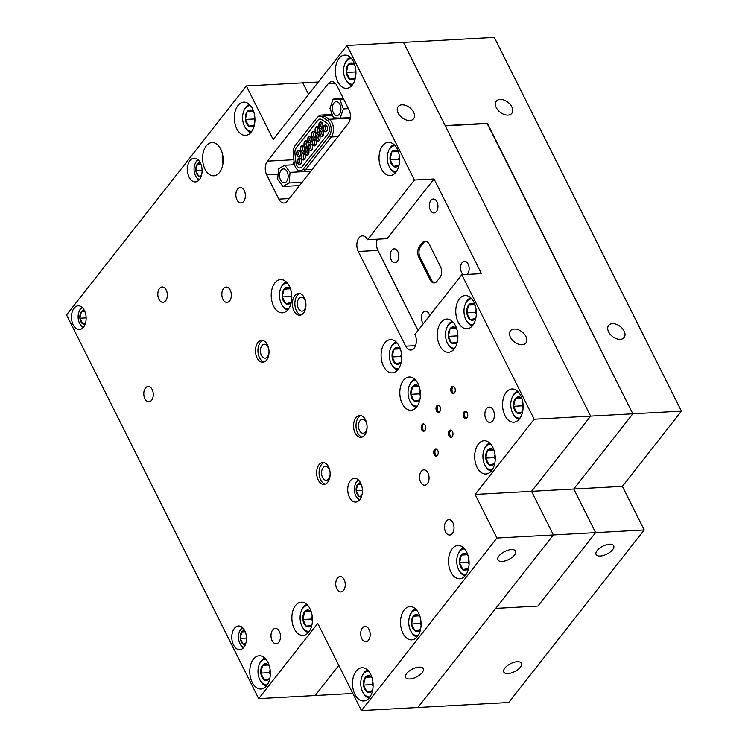 <?xml version="1.0" encoding="UTF-8"?>
<svg xmlns="http://www.w3.org/2000/svg" width="748" height="748" viewBox="0 0 748 748"><rect width="100%" height="100%" fill="white"/><g stroke="black" fill="none" stroke-linecap="round" stroke-linejoin="round"><path stroke-width="1.12" d="M620.288 339.349A9.846 6.33 38.1 0 0 624.094 337.582A9.846 6.33 38.1 0 0 622.486 328.662A9.846 6.33 38.1 0 0 612.425 323.66A9.846 6.33 38.1 0 0 608.62 325.427A9.846 6.33 38.1 0 0 610.228 334.347A9.846 6.33 38.1 0 0 620.288 339.349M507.995 115.117A9.846 6.33 38.1 0 0 511.81 113.341A9.846 6.33 38.1 0 0 510.192 104.421A9.846 6.33 38.1 0 0 500.141 99.419A9.846 6.33 38.1 0 0 496.326 101.186A9.846 6.33 38.1 0 0 497.944 110.106A9.846 6.33 38.1 0 0 507.995 115.117M507.939 673.574A9.846 4.451 153.4 0 0 517.878 669.582A9.846 4.451 153.4 0 0 521.393 663.242A9.846 4.451 153.4 0 0 517.242 661.728A9.846 4.451 153.4 0 0 507.303 665.72A9.846 4.451 153.4 0 0 503.787 672.059A9.846 4.451 153.4 0 0 507.939 673.574M600.242 556.035A9.846 4.451 153.4 0 0 610.181 552.043A9.846 4.451 153.4 0 0 613.697 545.703A9.846 4.451 153.4 0 0 609.545 544.189A9.846 4.451 153.4 0 0 599.606 548.181A9.846 4.451 153.4 0 0 596.1 554.52A9.846 4.451 153.4 0 0 600.242 556.035M487.369 123.289L445.154 125.608L403.481 42.393L494.297 37.4L681.447 411.129L632.845 413.803L487.163 123.551M537.934 606.067L595.614 532.623L553.389 534.951L495.718 608.386L537.934 606.067L495.718 608.386L417.889 707.496L361.434 710.6L496.934 538.046L553.389 534.951L417.889 707.496L508.705 702.503L644.206 529.958L595.614 532.623L573.772 489.024L595.614 532.623L537.934 606.067M681.447 411.129L622.373 486.359L573.772 489.024L632.845 413.803L590.63 416.122L445.275 125.86L487.5 123.532L632.845 413.803L573.772 489.024L531.557 491.343L553.389 534.951L531.557 491.343L475.102 494.447L496.934 538.046M318.358 82L302.809 82.86L308.606 94.416L302.809 82.86L246.354 85.955L66.553 314.927L258.686 698.623L315.142 695.518L338.797 665.402L315.142 695.518L352.841 693.452M622.373 486.359L644.206 529.958M590.63 416.122L531.557 491.343L590.63 416.122L534.175 419.226L461.815 274.712L481.45 273.637L434.036 178.959L414.401 180.034L347.025 45.497L403.481 42.393L590.63 416.122M330.775 114.519L331.775 113.247M292.805 164.803A9.687 5.975 86.9 0 1 294.067 161.39M349.363 117.623L350.12 118.128A10.313 6.367 86.9 0 1 350.288 118.249M297.676 169.88L298.994 170.853A10.313 6.367 -93.1 0 0 301.94 171.806A10.313 6.367 -93.1 0 0 305.493 169.731L331.205 136.987A10.313 6.367 -93.1 0 0 329.251 119.278L324.127 115.847A10.313 6.367 -93.1 0 0 321.397 115.033A10.313 6.367 -93.1 0 0 318.583 116.314L317.376 117.427A9.135 5.638 86.9 0 1 322.285 117.015L327.409 120.437A9.135 5.638 86.9 0 1 329.148 136.136L303.426 168.889A9.135 5.638 86.9 0 1 297.676 169.88A9.135 5.638 86.9 0 1 294.207 162.718L293.244 153.994A9.135 5.638 86.9 0 1 295.161 145.579L316.722 118.128A9.135 5.638 86.9 0 1 317.376 117.427M295.918 162.381A6.339 3.918 -93.1 0 0 300.126 167.935A6.339 3.918 -93.1 0 0 302.314 166.654L328.026 133.911A6.339 3.918 -93.1 0 0 326.829 123.009L321.705 119.587A6.339 3.918 -93.1 0 0 320.022 119.082A6.339 3.918 -93.1 0 0 317.844 120.363L296.283 147.814A6.339 3.918 -93.1 0 0 294.955 153.649L295.918 162.381A6.33 3.908 -93.1 0 0 300.126 167.917A6.33 3.908 -93.1 0 0 302.304 166.645L328.026 133.892A6.33 3.908 -93.1 0 0 326.82 123.027L321.696 119.596A6.33 3.908 -93.1 0 0 320.022 119.1A6.33 3.908 -93.1 0 0 317.844 120.372L296.283 147.823A6.33 3.908 -93.1 0 0 294.964 153.649L295.928 162.381M303.969 146.87A3.357 2.076 86.9 0 1 304.305 150.339A3.357 2.076 86.9 0 1 302.566 152.246A3.357 2.076 86.9 0 1 300.79 150.909A3.357 2.076 86.9 0 1 300.462 147.45A3.357 2.076 86.9 0 1 302.192 145.533A3.357 2.076 86.9 0 1 303.969 146.87M307.662 142.167A3.357 2.076 86.9 0 1 307.998 145.636A3.357 2.076 86.9 0 1 306.259 147.543A3.357 2.076 86.9 0 1 304.483 146.215A3.357 2.076 86.9 0 1 304.146 142.746A3.357 2.076 86.9 0 1 305.885 140.839A3.357 2.076 86.9 0 1 307.662 142.167M311.355 137.464A3.357 2.076 86.9 0 1 311.682 140.933A3.357 2.076 86.9 0 1 309.953 142.84A3.357 2.076 86.9 0 1 308.176 141.512A3.357 2.076 86.9 0 1 307.839 138.043A3.357 2.076 86.9 0 1 309.579 136.136A3.357 2.076 86.9 0 1 311.355 137.464M315.048 132.761A3.357 2.076 86.9 0 1 315.376 136.23A3.357 2.076 86.9 0 1 313.636 138.137A3.357 2.076 86.9 0 1 311.869 136.809A3.357 2.076 86.9 0 1 311.533 133.34A3.357 2.076 86.9 0 1 313.272 131.433A3.357 2.076 86.9 0 1 315.048 132.761M318.732 128.067A3.357 2.076 86.9 0 1 319.069 131.526A3.357 2.076 86.9 0 1 317.33 133.434A3.357 2.076 86.9 0 1 315.562 132.106A3.357 2.076 86.9 0 1 315.226 128.637A3.357 2.076 86.9 0 1 316.965 126.73A3.357 2.076 86.9 0 1 318.732 128.067M300.275 151.573A3.357 2.076 86.9 0 1 300.612 155.042A3.357 2.076 86.9 0 1 298.873 156.949A3.357 2.076 86.9 0 1 297.096 155.612A3.357 2.076 86.9 0 1 296.769 152.143A3.357 2.076 86.9 0 1 298.499 150.236A3.357 2.076 86.9 0 1 300.275 151.573M301.126 159.315A3.357 2.076 86.9 0 1 301.463 162.784A3.357 2.076 86.9 0 1 299.724 164.691A3.357 2.076 86.9 0 1 297.956 163.363A3.357 2.076 86.9 0 1 297.62 159.894A3.357 2.076 86.9 0 1 299.359 157.987A3.357 2.076 86.9 0 1 301.126 159.315M304.819 154.612A3.357 2.076 86.9 0 1 305.156 158.08A3.357 2.076 86.9 0 1 303.417 159.988A3.357 2.076 86.9 0 1 301.65 158.66A3.357 2.076 86.9 0 1 301.313 155.191A3.357 2.076 86.9 0 1 303.052 153.284A3.357 2.076 86.9 0 1 304.819 154.612M308.513 149.909A3.357 2.076 86.9 0 1 308.849 153.377A3.357 2.076 86.9 0 1 307.11 155.285A3.357 2.076 86.9 0 1 305.343 153.957A3.357 2.076 86.9 0 1 305.006 150.488A3.357 2.076 86.9 0 1 306.745 148.581A3.357 2.076 86.9 0 1 308.513 149.909M312.206 145.215A3.357 2.076 86.9 0 1 312.542 148.674A3.357 2.076 86.9 0 1 310.803 150.582A3.357 2.076 86.9 0 1 309.036 149.254A3.357 2.076 86.9 0 1 308.7 145.785A3.357 2.076 86.9 0 1 310.439 143.878A3.357 2.076 86.9 0 1 312.206 145.215M315.899 140.512A3.357 2.076 86.9 0 1 316.236 143.971A3.357 2.076 86.9 0 1 314.497 145.888A3.357 2.076 86.9 0 1 312.72 144.551A3.357 2.076 86.9 0 1 312.393 141.082A3.357 2.076 86.9 0 1 314.123 139.175A3.357 2.076 86.9 0 1 315.899 140.512M319.592 135.809A3.357 2.076 86.9 0 1 319.929 139.278A3.357 2.076 86.9 0 1 318.19 141.185A3.357 2.076 86.9 0 1 316.413 139.848A3.357 2.076 86.9 0 1 316.086 136.388A3.357 2.076 86.9 0 1 317.816 134.472A3.357 2.076 86.9 0 1 319.592 135.809M323.286 131.106A3.357 2.076 86.9 0 1 323.622 134.575A3.357 2.076 86.9 0 1 321.883 136.482A3.357 2.076 86.9 0 1 320.107 135.145A3.357 2.076 86.9 0 1 319.77 131.685A3.357 2.076 86.9 0 1 321.509 129.778A3.357 2.076 86.9 0 1 323.286 131.106M322.425 123.364A3.357 2.076 86.9 0 1 322.762 126.823A3.357 2.076 86.9 0 1 321.023 128.74A3.357 2.076 86.9 0 1 319.256 127.403A3.357 2.076 86.9 0 1 318.919 123.934A3.357 2.076 86.9 0 1 320.658 122.027A3.357 2.076 86.9 0 1 322.425 123.364M326.979 126.403A3.357 2.076 86.9 0 1 327.306 129.872A3.357 2.076 86.9 0 1 325.576 131.779A3.357 2.076 86.9 0 1 323.8 130.451A3.357 2.076 86.9 0 1 323.463 126.982A3.357 2.076 86.9 0 1 325.202 125.075A3.357 2.076 86.9 0 1 326.979 126.403M325.389 125.075A3.357 2.076 -93.1 0 0 323.8 127.095A3.357 2.076 -93.1 0 0 324.165 130.423A3.357 2.076 -93.1 0 0 325.754 131.76M320.845 122.036A3.357 2.076 -93.1 0 0 319.256 124.056A3.357 2.076 -93.1 0 0 319.62 127.384A3.357 2.076 -93.1 0 0 321.21 128.712M321.696 129.778A3.357 2.076 -93.1 0 0 320.107 131.798A3.357 2.076 -93.1 0 0 320.481 135.126A3.357 2.076 -93.1 0 0 322.061 136.454M318.003 134.481A3.357 2.076 -93.1 0 0 316.413 136.501A3.357 2.076 -93.1 0 0 316.787 139.829A3.357 2.076 -93.1 0 0 318.368 141.157M314.31 139.184A3.357 2.076 -93.1 0 0 312.72 141.204A3.357 2.076 -93.1 0 0 313.094 144.532A3.357 2.076 -93.1 0 0 314.684 145.86M310.616 143.878A3.357 2.076 -93.1 0 0 309.036 145.907A3.357 2.076 -93.1 0 0 309.401 149.235A3.357 2.076 -93.1 0 0 310.99 150.563M306.923 148.581A3.357 2.076 -93.1 0 0 305.343 150.61A3.357 2.076 -93.1 0 0 305.708 153.938A3.357 2.076 -93.1 0 0 307.297 155.266M303.239 153.284A3.357 2.076 -93.1 0 0 301.65 155.304A3.357 2.076 -93.1 0 0 302.014 158.641A3.357 2.076 -93.1 0 0 303.604 159.969M299.546 157.987A3.357 2.076 -93.1 0 0 297.956 160.007A3.357 2.076 -93.1 0 0 298.321 163.335A3.357 2.076 -93.1 0 0 299.911 164.672M298.686 150.245A3.357 2.076 -93.1 0 0 297.096 152.265A3.357 2.076 -93.1 0 0 297.47 155.593A3.357 2.076 -93.1 0 0 299.06 156.921M317.152 126.73A3.357 2.076 -93.1 0 0 315.562 128.759A3.357 2.076 -93.1 0 0 315.927 132.087A3.357 2.076 -93.1 0 0 317.517 133.415M313.459 131.433A3.357 2.076 -93.1 0 0 311.869 133.453A3.357 2.076 -93.1 0 0 312.234 136.791A3.357 2.076 -93.1 0 0 313.823 138.118M309.766 136.136A3.357 2.076 -93.1 0 0 308.176 138.156A3.357 2.076 -93.1 0 0 308.541 141.494A3.357 2.076 -93.1 0 0 310.13 142.821M306.072 140.839A3.357 2.076 -93.1 0 0 304.483 142.859A3.357 2.076 -93.1 0 0 304.857 146.187A3.357 2.076 -93.1 0 0 306.437 147.515M302.379 145.542A3.357 2.076 -93.1 0 0 300.79 147.562A3.357 2.076 -93.1 0 0 301.164 150.89A3.357 2.076 -93.1 0 0 302.744 152.218M340.434 112.256A6.956 4.292 -93.1 0 0 340.247 105.122A6.956 4.292 -93.1 0 0 336.273 101.672A6.956 4.292 -93.1 0 0 332.869 104.972A6.956 4.292 -93.1 0 0 333.056 112.107A6.956 4.292 -93.1 0 0 337.039 115.557A6.956 4.292 -93.1 0 0 340.434 112.256M329.962 108.31L333.468 117.829L340.162 118.128L343.351 108.918L339.844 99.4L333.15 99.101L329.962 108.31M343.36 98.54L333.15 99.101M343.687 99.194L339.844 99.4M348.418 108.638L343.351 108.918M350.363 117.567L340.162 118.128M286.512 170.619A6.956 4.292 -93.1 0 0 283.473 168.908A6.956 4.292 -93.1 0 0 279.733 173.517A6.956 4.292 -93.1 0 0 281.201 181.072A6.956 4.292 -93.1 0 0 284.24 182.793A6.956 4.292 -93.1 0 0 287.98 178.183A6.956 4.292 -93.1 0 0 286.512 170.619M282.922 186.458L289.13 182.97L290.065 172.358L284.792 165.243L278.583 168.73L277.648 179.333L282.922 186.458L299.527 185.541M302.108 182.26L289.13 182.97M294.572 164.7L284.792 165.243M301.051 171.76L290.065 172.358M243.698 201.39A7.686 4.75 -93.1 0 0 245.017 192.704A7.686 4.75 -93.1 0 0 240.211 187.589A7.686 4.75 -93.1 0 0 237.555 189.132A7.686 4.75 -93.1 0 0 236.237 197.827A7.686 4.75 -93.1 0 0 241.052 202.942A7.686 4.75 -93.1 0 0 243.698 201.39M165.645 300.79A7.686 4.75 -93.1 0 0 166.963 292.094A7.686 4.75 -93.1 0 0 162.157 286.98A7.686 4.75 -93.1 0 0 159.502 288.522A7.686 4.75 -93.1 0 0 158.183 297.218A7.686 4.75 -93.1 0 0 162.999 302.332A7.686 4.75 -93.1 0 0 165.645 300.79M151.61 400.264A7.686 4.75 -93.1 0 0 152.929 391.569A7.686 4.75 -93.1 0 0 148.113 386.454A7.686 4.75 -93.1 0 0 145.467 388.006A7.686 4.75 -93.1 0 0 144.149 396.702A7.686 4.75 -93.1 0 0 148.964 401.816A7.686 4.75 -93.1 0 0 151.61 400.264M229.664 300.874A7.686 4.75 -93.1 0 0 230.982 292.178A7.686 4.75 -93.1 0 0 226.167 287.064A7.686 4.75 -93.1 0 0 223.521 288.616A7.686 4.75 -93.1 0 0 222.203 297.302A7.686 4.75 -93.1 0 0 227.018 302.416A7.686 4.75 -93.1 0 0 229.664 300.874M278.817 642.223A7.686 4.75 -93.1 0 0 280.145 633.528A7.686 4.75 -93.1 0 0 275.329 628.414A7.686 4.75 -93.1 0 0 272.683 629.966A7.686 4.75 -93.1 0 0 271.356 638.661A7.686 4.75 -93.1 0 0 276.171 643.776A7.686 4.75 -93.1 0 0 278.817 642.223M343.556 590.387A7.686 4.75 -93.1 0 0 344.884 581.692A7.686 4.75 -93.1 0 0 340.069 576.577A7.686 4.75 -93.1 0 0 337.423 578.129A7.686 4.75 -93.1 0 0 336.095 586.815A7.686 4.75 -93.1 0 0 340.91 591.93A7.686 4.75 -93.1 0 0 343.556 590.387M368.512 640.213A7.686 4.75 -93.1 0 0 369.83 631.527A7.686 4.75 -93.1 0 0 365.024 626.413A7.686 4.75 -93.1 0 0 362.378 627.955A7.686 4.75 -93.1 0 0 361.05 636.651A7.686 4.75 -93.1 0 0 365.866 641.765A7.686 4.75 -93.1 0 0 368.512 640.213M452.325 533.492A7.686 4.75 -93.1 0 0 453.643 524.797A7.686 4.75 -93.1 0 0 448.837 519.682A7.686 4.75 -93.1 0 0 446.182 521.225A7.686 4.75 -93.1 0 0 444.864 529.921A7.686 4.75 -93.1 0 0 449.679 535.035A7.686 4.75 -93.1 0 0 452.325 533.492M427.37 483.657A7.686 4.75 -93.1 0 0 428.698 474.961A7.686 4.75 -93.1 0 0 423.882 469.856A7.686 4.75 -93.1 0 0 421.236 471.399A7.686 4.75 -93.1 0 0 419.909 480.094A7.686 4.75 -93.1 0 0 424.724 485.209A7.686 4.75 -93.1 0 0 427.37 483.657M492.689 420.89A7.686 4.75 -93.1 0 0 494.007 412.195A7.686 4.75 -93.1 0 0 489.192 407.08A7.686 4.75 -93.1 0 0 486.546 408.632A7.686 4.75 -93.1 0 0 485.228 417.328A7.686 4.75 -93.1 0 0 490.034 422.433A7.686 4.75 -93.1 0 0 492.689 420.89M409.754 678.969A9.846 4.451 153.4 0 0 419.693 674.986A9.846 4.451 153.4 0 0 423.209 668.647A9.846 4.451 153.4 0 0 419.058 667.123A9.846 4.451 153.4 0 0 409.119 671.115A9.846 4.451 153.4 0 0 405.612 677.454A9.846 4.451 153.4 0 0 409.754 678.969M502.058 561.43A9.846 4.451 153.4 0 0 511.997 557.438A9.846 4.451 153.4 0 0 515.512 551.098A9.846 4.451 153.4 0 0 511.361 549.584A9.846 4.451 153.4 0 0 501.422 553.576A9.846 4.451 153.4 0 0 497.916 559.915A9.846 4.451 153.4 0 0 502.058 561.43M522.104 344.744A9.846 6.33 38.1 0 0 525.909 342.977A9.846 6.33 38.1 0 0 524.301 334.057A9.846 6.33 38.1 0 0 514.241 329.055A9.846 6.33 38.1 0 0 510.435 330.822A9.846 6.33 38.1 0 0 512.043 339.742A9.846 6.33 38.1 0 0 522.104 344.744M409.811 120.512A9.846 6.33 38.1 0 0 413.625 118.736A9.846 6.33 38.1 0 0 412.008 109.816A9.846 6.33 38.1 0 0 401.957 104.814A9.846 6.33 38.1 0 0 398.142 106.581A9.846 6.33 38.1 0 0 399.759 115.51A9.846 6.33 38.1 0 0 409.811 120.512M466.948 417.805A3.665 2.263 -93.1 0 0 467.584 413.663A3.665 2.263 -93.1 0 0 465.284 411.222A3.665 2.263 -93.1 0 0 464.031 411.961A3.665 2.263 -93.1 0 0 463.395 416.103A3.665 2.263 -93.1 0 0 465.686 418.534A3.665 2.263 -93.1 0 0 466.948 417.805M466.294 418.366A3.665 2.263 86.9 0 1 464.527 415.551A3.665 2.263 86.9 0 1 465.256 411.896A3.665 2.263 86.9 0 1 465.911 411.325M452.185 436.608A3.665 2.263 -93.1 0 0 452.811 432.466A3.665 2.263 -93.1 0 0 450.52 430.035A3.665 2.263 -93.1 0 0 449.258 430.764A3.665 2.263 -93.1 0 0 448.632 434.906A3.665 2.263 -93.1 0 0 450.922 437.346A3.665 2.263 -93.1 0 0 452.185 436.608M451.53 437.169A3.665 2.263 86.9 0 1 449.754 434.354A3.665 2.263 86.9 0 1 450.483 430.698A3.665 2.263 86.9 0 1 451.138 430.137M439.702 411.69A3.665 2.263 -93.1 0 0 440.338 407.548A3.665 2.263 -93.1 0 0 438.048 405.117A3.665 2.263 -93.1 0 0 436.785 405.855A3.665 2.263 -93.1 0 0 436.149 409.988A3.665 2.263 -93.1 0 0 438.45 412.429A3.665 2.263 -93.1 0 0 439.702 411.69M439.048 412.26A3.665 2.263 86.9 0 1 437.281 409.437A3.665 2.263 86.9 0 1 438.01 405.781A3.665 2.263 86.9 0 1 438.665 405.22M454.475 392.887A3.665 2.263 -93.1 0 0 455.102 388.745A3.665 2.263 -93.1 0 0 452.811 386.305A3.665 2.263 -93.1 0 0 451.549 387.043A3.665 2.263 -93.1 0 0 450.922 391.185A3.665 2.263 -93.1 0 0 453.213 393.626A3.665 2.263 -93.1 0 0 454.475 392.887M453.821 393.448A3.665 2.263 86.9 0 1 452.044 390.634A3.665 2.263 86.9 0 1 452.774 386.978A3.665 2.263 86.9 0 1 453.438 386.417M437.412 455.41A3.665 2.263 -93.1 0 0 438.048 451.268A3.665 2.263 -93.1 0 0 435.747 448.837A3.665 2.263 -93.1 0 0 434.485 449.576A3.665 2.263 -93.1 0 0 433.859 453.718A3.665 2.263 -93.1 0 0 436.149 456.149A3.665 2.263 -93.1 0 0 437.412 455.41M436.757 455.981A3.665 2.263 86.9 0 1 434.99 453.166A3.665 2.263 86.9 0 1 435.719 449.511A3.665 2.263 86.9 0 1 436.374 448.94M424.939 430.502A3.665 2.263 -93.1 0 0 425.565 426.36A3.665 2.263 -93.1 0 0 423.274 423.92A3.665 2.263 -93.1 0 0 422.012 424.658A3.665 2.263 -93.1 0 0 421.386 428.8A3.665 2.263 -93.1 0 0 423.677 431.231A3.665 2.263 -93.1 0 0 424.939 430.502M424.284 431.063A3.665 2.263 86.9 0 1 422.508 428.249A3.665 2.263 86.9 0 1 423.237 424.593A3.665 2.263 86.9 0 1 423.892 424.023M298.854 298.648A6.956 4.292 86.9 0 1 301.248 297.246A6.956 4.292 86.9 0 1 305.595 301.874A6.956 4.292 86.9 0 1 304.408 309.737A6.956 4.292 86.9 0 1 302.005 311.131A6.956 4.292 86.9 0 1 297.657 306.512A6.956 4.292 86.9 0 1 298.854 298.648M303.538 313.047A10.94 6.751 -93.1 0 0 305.418 300.677A10.94 6.751 -93.1 0 0 298.574 293.403A10.94 6.751 -93.1 0 0 294.806 295.61A10.94 6.751 -93.1 0 0 292.926 307.97A10.94 6.751 -93.1 0 0 299.77 315.245A10.94 6.751 -93.1 0 0 303.538 313.047M299.808 293.525A10.94 6.751 -93.1 0 0 297.265 295.469A10.94 6.751 -93.1 0 0 295.17 306.876A10.94 6.751 -93.1 0 0 300.986 314.992M266.615 360.059A10.94 6.751 -93.1 0 0 268.495 347.698A10.94 6.751 -93.1 0 0 261.65 340.424A10.94 6.751 -93.1 0 0 257.882 342.621A10.94 6.751 -93.1 0 0 256.003 354.991A10.94 6.751 -93.1 0 0 262.847 362.266A10.94 6.751 -93.1 0 0 266.615 360.059M262.885 340.536A10.94 6.751 -93.1 0 0 260.341 342.491A10.94 6.751 -93.1 0 0 258.247 353.898A10.94 6.751 -93.1 0 0 264.072 362.013M327.755 482.151A10.94 6.751 -93.1 0 0 329.634 469.781A10.94 6.751 -93.1 0 0 322.79 462.507A10.94 6.751 -93.1 0 0 319.022 464.704A10.94 6.751 -93.1 0 0 317.143 477.074A10.94 6.751 -93.1 0 0 323.987 484.349A10.94 6.751 -93.1 0 0 327.755 482.151M324.024 462.619A10.94 6.751 -93.1 0 0 321.472 464.573A10.94 6.751 -93.1 0 0 319.387 475.98A10.94 6.751 -93.1 0 0 325.202 484.096M359.984 420.731A6.956 4.292 86.9 0 1 362.378 419.338A6.956 4.292 86.9 0 1 366.735 423.957A6.956 4.292 86.9 0 1 365.538 431.82A6.956 4.292 86.9 0 1 363.145 433.214A6.956 4.292 86.9 0 1 358.797 428.595A6.956 4.292 86.9 0 1 359.984 420.731M364.678 435.13A10.94 6.751 -93.1 0 0 366.557 422.76A10.94 6.751 -93.1 0 0 359.704 415.486A10.94 6.751 -93.1 0 0 355.945 417.693A10.94 6.751 -93.1 0 0 354.066 430.053A10.94 6.751 -93.1 0 0 360.91 437.328A10.94 6.751 -93.1 0 0 364.678 435.13M360.947 415.608A10.94 6.751 -93.1 0 0 358.395 417.552A10.94 6.751 -93.1 0 0 356.31 428.969A10.94 6.751 -93.1 0 0 362.126 437.075M251.281 132.013A16.634 10.266 -93.1 0 0 254.142 113.2A16.634 10.266 -93.1 0 0 243.726 102.139A16.634 10.266 -93.1 0 0 237.995 105.487A16.634 10.266 -93.1 0 0 235.134 124.299A16.634 10.266 -93.1 0 0 245.55 135.36A16.634 10.266 -93.1 0 0 251.281 132.013M219.529 172.451A16.634 10.266 -93.1 0 0 222.39 153.639A16.634 10.266 -93.1 0 0 211.974 142.569A16.634 10.266 -93.1 0 0 206.242 145.916A16.634 10.266 -93.1 0 0 203.381 164.728A16.634 10.266 -93.1 0 0 213.797 175.799A16.634 10.266 -93.1 0 0 219.529 172.451M288.148 309.485A16.634 10.266 -93.1 0 0 291.009 290.673A16.634 10.266 -93.1 0 0 280.594 279.602A16.634 10.266 -93.1 0 0 274.862 282.95A16.634 10.266 -93.1 0 0 272.01 301.762A16.634 10.266 -93.1 0 0 282.417 312.832A16.634 10.266 -93.1 0 0 288.148 309.485M398.02 369.512A16.634 10.266 -93.1 0 0 400.881 350.69A16.634 10.266 -93.1 0 0 390.465 339.629A16.634 10.266 -93.1 0 0 384.734 342.977A16.634 10.266 -93.1 0 0 381.882 361.789A16.634 10.266 -93.1 0 0 392.289 372.85A16.634 10.266 -93.1 0 0 398.02 369.512M416.739 406.884A16.634 10.266 -93.1 0 0 419.6 388.062A16.634 10.266 -93.1 0 0 409.184 377.001A16.634 10.266 -93.1 0 0 403.453 380.349A16.634 10.266 -93.1 0 0 400.591 399.161A16.634 10.266 -93.1 0 0 411.007 410.222A16.634 10.266 -93.1 0 0 416.739 406.884M454.232 348.933A16.634 10.266 -93.1 0 0 457.093 330.12A16.634 10.266 -93.1 0 0 446.678 319.05A16.634 10.266 -93.1 0 0 440.946 322.397A16.634 10.266 -93.1 0 0 438.085 341.21A16.634 10.266 -93.1 0 0 448.501 352.28A16.634 10.266 -93.1 0 0 454.232 348.933M352.299 84.992A16.634 10.266 -93.1 0 0 355.15 66.179A16.634 10.266 -93.1 0 0 344.735 55.109A16.634 10.266 -93.1 0 0 339.003 58.456A16.634 10.266 -93.1 0 0 336.151 77.278A16.634 10.266 -93.1 0 0 346.567 88.339A16.634 10.266 -93.1 0 0 352.299 84.992M395.963 172.199A16.634 10.266 -93.1 0 0 398.824 153.387A16.634 10.266 -93.1 0 0 388.408 142.316A16.634 10.266 -93.1 0 0 382.677 145.664A16.634 10.266 -93.1 0 0 379.816 164.476A16.634 10.266 -93.1 0 0 390.232 175.546A16.634 10.266 -93.1 0 0 395.963 172.199M472.699 325.427A16.634 10.266 -93.1 0 0 475.55 306.615A16.634 10.266 -93.1 0 0 465.134 295.544A16.634 10.266 -93.1 0 0 459.403 298.891A16.634 10.266 -93.1 0 0 456.551 317.704A16.634 10.266 -93.1 0 0 466.967 328.774A16.634 10.266 -93.1 0 0 472.699 325.427M519.486 418.861A16.634 10.266 -93.1 0 0 522.338 400.04A16.634 10.266 -93.1 0 0 511.922 388.979A16.634 10.266 -93.1 0 0 506.19 392.326A16.634 10.266 -93.1 0 0 503.339 411.138A16.634 10.266 -93.1 0 0 513.754 422.199A16.634 10.266 -93.1 0 0 519.486 418.861M491.614 470.67A16.634 10.266 -93.1 0 0 494.465 451.857A16.634 10.266 -93.1 0 0 484.059 440.787A16.634 10.266 -93.1 0 0 478.327 444.134A16.634 10.266 -93.1 0 0 475.466 462.947A16.634 10.266 -93.1 0 0 485.882 474.017A16.634 10.266 -93.1 0 0 491.614 470.67M465.452 575.39A16.634 10.266 -93.1 0 0 468.304 556.577A16.634 10.266 -93.1 0 0 457.888 545.507A16.634 10.266 -93.1 0 0 452.157 548.854A16.634 10.266 -93.1 0 0 449.305 567.676A16.634 10.266 -93.1 0 0 459.721 578.737A16.634 10.266 -93.1 0 0 465.452 575.39M417.449 636.511A16.634 10.266 -93.1 0 0 420.311 617.698A16.634 10.266 -93.1 0 0 409.895 606.628A16.634 10.266 -93.1 0 0 404.163 609.975A16.634 10.266 -93.1 0 0 401.302 628.797A16.634 10.266 -93.1 0 0 411.718 639.858A16.634 10.266 -93.1 0 0 417.449 636.511M369.456 697.632A16.634 10.266 -93.1 0 0 372.308 678.819A16.634 10.266 -93.1 0 0 361.892 667.758A16.634 10.266 -93.1 0 0 356.16 671.096A16.634 10.266 -93.1 0 0 353.308 689.918A16.634 10.266 -93.1 0 0 363.724 700.979A16.634 10.266 -93.1 0 0 369.456 697.632M308.802 632.06A16.634 10.266 -93.1 0 0 311.654 613.248A16.634 10.266 -93.1 0 0 301.238 602.177A16.634 10.266 -93.1 0 0 295.516 605.525A16.634 10.266 -93.1 0 0 292.655 624.337A16.634 10.266 -93.1 0 0 303.071 635.407A16.634 10.266 -93.1 0 0 308.802 632.06M266.709 685.654A16.634 10.266 -93.1 0 0 269.57 666.842A16.634 10.266 -93.1 0 0 259.154 655.781A16.634 10.266 -93.1 0 0 253.422 659.119A16.634 10.266 -93.1 0 0 250.561 677.94A16.634 10.266 -93.1 0 0 260.977 689.001A16.634 10.266 -93.1 0 0 266.709 685.654M467.023 274.423A6.956 4.292 -93.1 0 0 467.622 273.796A6.956 4.292 -93.1 0 0 468.818 265.933A6.956 4.292 -93.1 0 0 464.461 261.314A6.956 4.292 -93.1 0 0 462.068 262.707A6.956 4.292 -93.1 0 0 463.358 274.628M397.291 261.342A6.956 4.292 -93.1 0 0 398.488 253.488A6.956 4.292 -93.1 0 0 394.14 248.86A6.956 4.292 -93.1 0 0 391.737 250.262A6.956 4.292 -93.1 0 0 390.55 258.116A6.956 4.292 -93.1 0 0 394.897 262.744A6.956 4.292 -93.1 0 0 397.291 261.342M429.651 315.665A6.956 4.292 -93.1 0 0 425.332 311.149A6.956 4.292 -93.1 0 0 422.929 312.542A6.956 4.292 -93.1 0 0 423.349 323.688M436.43 211.506A6.956 4.292 -93.1 0 0 437.627 203.643A6.956 4.292 -93.1 0 0 433.27 199.024A6.956 4.292 -93.1 0 0 430.876 200.417A6.956 4.292 -93.1 0 0 429.689 208.281A6.956 4.292 -93.1 0 0 434.036 212.909A6.956 4.292 -93.1 0 0 436.43 211.506M414.401 180.034L367.511 239.743A9.761 6.031 -93.1 0 0 362.359 235.872A9.761 6.031 -93.1 0 0 358.993 237.836A9.761 6.031 -93.1 0 0 358.283 251.496L405.687 346.174A9.761 6.031 -93.1 0 0 410.839 350.055A9.761 6.031 -93.1 0 0 415.897 344.501A9.761 6.031 -93.1 0 0 414.925 334.421L461.815 274.712M377.301 239.21A9.761 6.031 -93.1 0 0 377.918 250.421L418.01 330.485M359.807 499.673A11.874 7.33 -93.1 0 0 361.845 486.247A11.874 7.33 -93.1 0 0 354.421 478.355A11.874 7.33 -93.1 0 0 350.326 480.74A11.874 7.33 -93.1 0 0 348.288 494.166A11.874 7.33 -93.1 0 0 355.721 502.058A11.874 7.33 -93.1 0 0 359.807 499.673M83.552 327.147A11.874 7.33 -93.1 0 0 85.59 313.721A11.874 7.33 -93.1 0 0 78.157 305.82A11.874 7.33 -93.1 0 0 74.071 308.213A11.874 7.33 -93.1 0 0 72.032 321.64A11.874 7.33 -93.1 0 0 79.466 329.531A11.874 7.33 -93.1 0 0 83.552 327.147M243.876 647.31A11.874 7.33 -93.1 0 0 245.914 633.883A11.874 7.33 -93.1 0 0 238.481 625.983A11.874 7.33 -93.1 0 0 234.395 628.367A11.874 7.33 -93.1 0 0 232.357 641.793A11.874 7.33 -93.1 0 0 239.79 649.694A11.874 7.33 -93.1 0 0 243.876 647.31M199.482 179.511A11.874 7.33 -93.1 0 0 201.521 166.084A11.874 7.33 -93.1 0 0 194.097 158.193A11.874 7.33 -93.1 0 0 190.001 160.577A11.874 7.33 -93.1 0 0 187.963 174.004A11.874 7.33 -93.1 0 0 195.396 181.904A11.874 7.33 -93.1 0 0 199.482 179.511M323.061 467.752A6.956 4.292 86.9 0 1 325.464 466.35A6.956 4.292 86.9 0 1 329.812 470.978A6.956 4.292 86.9 0 1 328.615 478.832A6.956 4.292 86.9 0 1 326.221 480.235A6.956 4.292 86.9 0 1 321.874 475.606A6.956 4.292 86.9 0 1 323.061 467.752M261.931 345.66A6.956 4.292 86.9 0 1 264.325 344.267A6.956 4.292 86.9 0 1 268.672 348.886A6.956 4.292 86.9 0 1 267.485 356.749A6.956 4.292 86.9 0 1 265.091 358.152A6.956 4.292 86.9 0 1 260.734 353.524A6.956 4.292 86.9 0 1 261.931 345.66M420.124 257.331L418.899 257.396L430.128 279.817A7.807 4.825 86.9 0 0 434.251 282.922A7.807 4.825 86.9 0 0 436.935 281.351L439.889 277.592A7.807 4.825 86.9 0 0 440.469 266.662L429.24 244.231A7.807 4.825 86.9 0 0 425.116 241.136A7.807 4.825 86.9 0 0 422.424 242.707L419.469 246.466L420.703 246.401A7.807 4.825 -93.1 0 0 420.124 257.331L431.353 279.752A7.807 4.825 -93.1 0 0 434.859 282.819M425.734 241.165A7.807 4.825 -93.1 0 0 423.649 242.642L420.703 246.401M418.899 257.396A7.807 4.825 86.9 0 1 419.469 246.466M361.434 710.6L317.76 623.393L258.686 698.623M278.845 199.127L266.681 174.836A9.761 6.031 86.9 0 1 267.401 161.175L328.316 83.598A9.761 6.031 86.9 0 1 331.682 81.635A9.761 6.031 86.9 0 1 336.834 85.506L348.998 109.797A9.761 6.031 86.9 0 1 348.278 123.467L287.363 201.044A9.761 6.031 86.9 0 1 283.997 203.007A9.761 6.031 86.9 0 1 278.845 199.127L289.308 198.557M246.354 85.955L273.179 139.53L347.025 45.497M534.175 419.226L475.102 494.447M434.036 178.959L387.146 238.668L367.511 239.743M222.446 153.854A16.634 10.266 -93.1 0 0 222.969 163.438M287.335 283.053A12.866 7.938 -93.1 0 0 280.743 288.27A12.866 7.938 -93.1 0 0 281.313 303.641A12.866 7.938 -93.1 0 0 281.613 304.202A12.866 7.938 -93.1 0 0 288.747 308.662M280.743 288.27L281.126 287.363A14.296 8.826 86.9 0 1 286.204 281.865M290.748 289.7A8.452 5.217 -93.1 0 0 289.167 288.111A8.452 5.217 -93.1 0 0 284.025 289.149A8.452 5.217 -93.1 0 0 282.248 296.928A8.452 5.217 -93.1 0 0 285.624 303.669A8.452 5.217 -93.1 0 0 290.776 302.641A8.452 5.217 -93.1 0 0 291.402 301.678M290.813 289.953L289.167 288.111L284.025 289.149L282.248 296.928L285.624 303.669L290.776 302.641M287.746 309.971A14.296 8.826 86.9 0 1 282.099 305.062L281.613 304.202M291.552 293.487L290.879 296.46L291.776 298.256M289.869 288.831L284.025 289.149M290.879 296.46L282.248 296.928M291.028 303.379L285.624 303.669M395.15 145.767A12.866 7.938 -93.1 0 0 388.549 150.984A12.866 7.938 -93.1 0 0 389.128 166.346A12.866 7.938 -93.1 0 0 389.428 166.916A12.866 7.938 -93.1 0 0 396.562 171.376M388.549 150.984L388.932 150.077A14.296 8.826 86.9 0 1 394.018 144.579M398.553 152.414A8.452 5.217 -93.1 0 0 396.982 150.825A8.452 5.217 -93.1 0 0 391.83 151.863A8.452 5.217 -93.1 0 0 390.063 159.642A8.452 5.217 -93.1 0 0 393.439 166.383A8.452 5.217 -93.1 0 0 398.591 165.345A8.452 5.217 -93.1 0 0 399.217 164.392M398.628 152.667L396.982 150.825L391.83 151.863L390.063 159.642L393.439 166.383L398.591 165.345M395.561 172.685A14.296 8.826 86.9 0 1 389.904 167.776L389.428 166.916M399.367 156.201L398.693 159.165L399.591 160.97M397.684 151.545L391.83 151.863M398.693 159.165L390.063 159.642M398.843 166.084L393.439 166.383M198.463 160.166A9.846 6.078 -93.1 0 0 195.05 163.915A9.846 6.078 -93.1 0 0 195.49 175.677A9.846 6.078 -93.1 0 0 195.724 176.107A9.846 6.078 -93.1 0 0 199.529 179.464M195.05 163.915L195.34 163.223A10.94 6.751 86.9 0 1 197.968 159.689M199.08 179.988A10.94 6.751 86.9 0 1 196.088 176.762L195.724 176.107M200.268 162.737A7.05 4.348 -93.1 0 0 197.332 164.13A7.05 4.348 -93.1 0 0 195.854 170.609A7.05 4.348 -93.1 0 0 198.669 176.229A7.05 4.348 -93.1 0 0 201.044 176.706M200.67 163.56L197.332 164.13L195.854 170.609L198.669 176.229L201.352 175.799M200.829 163.934L197.332 164.13M202.082 170.273L195.854 170.609M201.259 176.089L198.669 176.229M358.788 480.319A9.846 6.078 -93.1 0 0 355.375 484.078A9.846 6.078 -93.1 0 0 355.814 495.83A9.846 6.078 -93.1 0 0 356.048 496.261A9.846 6.078 -93.1 0 0 359.853 499.627M355.375 484.078L355.665 483.386A10.94 6.751 86.9 0 1 358.292 479.842M359.405 500.15A10.94 6.751 86.9 0 1 356.413 496.924L356.048 496.261M360.592 482.89A7.05 4.348 -93.1 0 0 357.656 484.293A7.05 4.348 -93.1 0 0 356.179 490.772A7.05 4.348 -93.1 0 0 358.993 496.392A7.05 4.348 -93.1 0 0 361.368 496.868M360.994 483.722L357.656 484.293L356.179 490.772L358.993 496.392L361.677 495.961M361.153 484.096L357.656 484.293M362.406 490.426L356.179 490.772M361.583 496.251L358.993 496.392M242.857 627.955A9.846 6.078 -93.1 0 0 239.444 631.705A9.846 6.078 -93.1 0 0 239.884 643.467A9.846 6.078 -93.1 0 0 240.108 643.897A9.846 6.078 -93.1 0 0 243.913 647.254M239.444 631.705L239.734 631.013A10.94 6.751 86.9 0 1 242.352 627.479M243.474 647.787A10.94 6.751 86.9 0 1 240.482 644.552L240.108 643.897M244.661 630.527A7.05 4.348 -93.1 0 0 241.716 631.92A7.05 4.348 -93.1 0 0 240.239 638.409A7.05 4.348 -93.1 0 0 243.053 644.028A7.05 4.348 -93.1 0 0 245.428 644.505M245.054 631.349L241.716 631.92L240.239 638.409L243.053 644.028L245.746 643.589M245.213 631.733L241.716 631.92M246.475 638.063L240.239 638.409M245.653 643.878L243.053 644.028M82.532 307.793A9.846 6.078 -93.1 0 0 79.12 311.551A9.846 6.078 -93.1 0 0 79.559 323.304A9.846 6.078 -93.1 0 0 79.784 323.734A9.846 6.078 -93.1 0 0 83.589 327.091M79.12 311.551L79.41 310.85A10.94 6.751 86.9 0 1 82.028 307.316M83.15 327.624A10.94 6.751 86.9 0 1 80.158 324.398L79.784 323.734M84.337 310.364A7.05 4.348 -93.1 0 0 81.392 311.757A7.05 4.348 -93.1 0 0 79.914 318.246A7.05 4.348 -93.1 0 0 82.729 323.865A7.05 4.348 -93.1 0 0 85.104 324.342M84.73 311.196L81.392 311.757L79.914 318.246L82.729 323.865L85.422 323.426M84.889 311.57L81.392 311.757M86.151 317.9L79.914 318.246M85.328 323.725L82.729 323.865M351.485 58.568A12.866 7.938 -93.1 0 0 344.884 63.776A12.866 7.938 -93.1 0 0 345.464 79.148A12.866 7.938 -93.1 0 0 345.763 79.709A12.866 7.938 -93.1 0 0 352.888 84.169M344.884 63.776L345.267 62.869A14.296 8.826 86.9 0 1 350.344 57.372M354.889 65.216A8.452 5.217 -93.1 0 0 353.318 63.627A8.452 5.217 -93.1 0 0 348.166 64.655A8.452 5.217 -93.1 0 0 346.389 72.434A8.452 5.217 -93.1 0 0 349.765 79.185A8.452 5.217 -93.1 0 0 354.917 78.147A8.452 5.217 -93.1 0 0 355.543 77.184M354.963 65.459L353.318 63.627L348.166 64.655L346.389 72.434L349.765 79.185L354.917 78.147M351.897 85.478A14.296 8.826 86.9 0 1 346.24 80.569L345.763 79.709M355.702 68.994L355.019 71.967L355.926 73.762M354.01 64.337L348.166 64.655M355.019 71.967L346.389 72.434M355.169 78.886L349.765 79.185M471.885 298.994A12.866 7.938 -93.1 0 0 465.284 304.212A12.866 7.938 -93.1 0 0 465.864 319.574A12.866 7.938 -93.1 0 0 466.163 320.144A12.866 7.938 -93.1 0 0 473.288 324.604M465.284 304.212L465.667 303.305A14.296 8.826 86.9 0 1 470.744 297.807M475.289 305.642A8.452 5.217 -93.1 0 0 473.718 304.053A8.452 5.217 -93.1 0 0 468.566 305.091A8.452 5.217 -93.1 0 0 466.789 312.87A8.452 5.217 -93.1 0 0 470.165 319.611A8.452 5.217 -93.1 0 0 475.317 318.573A8.452 5.217 -93.1 0 0 475.943 317.62M475.363 305.895L473.718 304.053L468.566 305.091L466.789 312.87L470.165 319.611L475.317 318.573M472.297 325.913A14.296 8.826 86.9 0 1 466.64 321.004L466.163 320.144M476.102 309.429L475.419 312.393L476.326 314.197M474.41 304.773L468.566 305.091M475.419 312.393L466.789 312.87M475.569 319.321L470.165 319.611M518.673 392.429A12.866 7.938 -93.1 0 0 512.071 397.646A12.866 7.938 -93.1 0 0 512.651 413.008A12.866 7.938 -93.1 0 0 512.95 413.579A12.866 7.938 -93.1 0 0 520.075 418.039M512.071 397.646L512.455 396.73A14.296 8.826 86.9 0 1 517.532 391.241M522.076 399.077A8.452 5.217 -93.1 0 0 520.505 397.487A8.452 5.217 -93.1 0 0 515.353 398.525A8.452 5.217 -93.1 0 0 513.577 406.304A8.452 5.217 -93.1 0 0 516.952 413.046A8.452 5.217 -93.1 0 0 522.104 412.008A8.452 5.217 -93.1 0 0 522.73 411.054M522.151 399.329L520.505 397.487L515.353 398.525L513.577 406.304L516.952 413.046L522.104 412.008M519.084 419.338A14.296 8.826 86.9 0 1 513.427 414.439L512.95 413.579M522.889 402.863L522.207 405.827L523.114 407.632M521.197 398.207L515.353 398.525M522.207 405.827L513.577 406.304M522.356 412.746L516.952 413.046M490.8 444.237A12.866 7.938 -93.1 0 0 484.199 449.454A12.866 7.938 -93.1 0 0 484.779 464.817A12.866 7.938 -93.1 0 0 485.078 465.387A12.866 7.938 -93.1 0 0 492.203 469.847M484.199 449.454L484.582 448.548A14.296 8.826 86.9 0 1 489.669 443.05M494.204 450.885A8.452 5.217 -93.1 0 0 492.633 449.296A8.452 5.217 -93.1 0 0 487.481 450.333A8.452 5.217 -93.1 0 0 485.714 458.113A8.452 5.217 -93.1 0 0 489.089 464.854A8.452 5.217 -93.1 0 0 494.232 463.816A8.452 5.217 -93.1 0 0 494.858 462.862M494.278 451.138L492.633 449.296L487.481 450.333L485.714 458.113L489.089 464.854L494.232 463.816M491.212 471.156A14.296 8.826 86.9 0 1 485.555 466.247L485.078 465.387M495.017 454.672L494.335 457.636L495.241 459.44M493.334 450.016L487.481 450.333M494.335 457.636L485.714 458.113M494.493 464.564L489.089 464.854M464.639 548.957A12.866 7.938 -93.1 0 0 458.038 554.175A12.866 7.938 -93.1 0 0 458.618 569.546A12.866 7.938 -93.1 0 0 458.907 570.107A12.866 7.938 -93.1 0 0 466.041 574.567M458.038 554.175L458.421 553.268A14.296 8.826 86.9 0 1 463.498 547.77M468.042 555.614A8.452 5.217 -93.1 0 0 466.471 554.025A8.452 5.217 -93.1 0 0 461.32 555.053A8.452 5.217 -93.1 0 0 459.543 562.833A8.452 5.217 -93.1 0 0 462.919 569.583A8.452 5.217 -93.1 0 0 468.07 568.545A8.452 5.217 -93.1 0 0 468.697 567.582M468.117 555.858L466.471 554.025L461.32 555.053L459.543 562.833L462.919 569.583L468.07 568.545M465.05 575.876A14.296 8.826 86.9 0 1 459.394 570.967L458.907 570.107M468.856 559.392L468.173 562.365L469.071 564.16M467.163 554.736L461.32 555.053M468.173 562.365L459.543 562.833M468.323 569.284L462.919 569.583M416.636 610.088A12.866 7.938 -93.1 0 0 410.035 615.295A12.866 7.938 -93.1 0 0 410.615 630.667A12.866 7.938 -93.1 0 0 410.914 631.228A12.866 7.938 -93.1 0 0 418.048 635.688M410.035 615.295L410.418 614.389A14.296 8.826 86.9 0 1 415.505 608.891M420.039 616.735A8.452 5.217 -93.1 0 0 418.469 615.146A8.452 5.217 -93.1 0 0 413.317 616.174A8.452 5.217 -93.1 0 0 411.55 623.954A8.452 5.217 -93.1 0 0 414.925 630.704A8.452 5.217 -93.1 0 0 420.077 629.666A8.452 5.217 -93.1 0 0 420.703 628.703M420.114 616.978L418.469 615.146L413.317 616.174L411.55 623.954L414.925 630.704L420.077 629.666M417.047 636.997A14.296 8.826 86.9 0 1 411.391 632.088L410.914 631.228M420.853 620.513L420.18 623.486L421.077 625.281M419.17 615.856L413.317 616.174M420.18 623.486L411.55 623.954M420.329 630.405L414.925 630.704M368.642 671.208A12.866 7.938 -93.1 0 0 362.041 676.416A12.866 7.938 -93.1 0 0 362.621 691.788A12.866 7.938 -93.1 0 0 362.92 692.349A12.866 7.938 -93.1 0 0 370.045 696.809M362.041 676.416L362.425 675.509A14.296 8.826 86.9 0 1 367.502 670.012M372.046 677.856A8.452 5.217 -93.1 0 0 370.475 676.267A8.452 5.217 -93.1 0 0 365.323 677.305A8.452 5.217 -93.1 0 0 363.547 685.084A8.452 5.217 -93.1 0 0 366.922 691.825A8.452 5.217 -93.1 0 0 372.074 690.787A8.452 5.217 -93.1 0 0 372.7 689.834M372.121 678.099L370.475 676.267L365.323 677.305L363.547 685.084L366.922 691.825L372.074 690.787M369.054 698.118A14.296 8.826 86.9 0 1 363.397 693.209L362.92 692.349M372.859 681.634L372.177 684.607L373.074 686.402M371.167 676.977L365.323 677.305M372.177 684.607L363.547 685.084M372.326 691.526L366.922 691.825M307.989 605.628A12.866 7.938 -93.1 0 0 301.388 610.845A12.866 7.938 -93.1 0 0 301.968 626.207A12.866 7.938 -93.1 0 0 302.267 626.777A12.866 7.938 -93.1 0 0 309.392 631.237M301.388 610.845L301.771 609.938A14.296 8.826 86.9 0 1 306.858 604.44M311.392 612.275A8.452 5.217 -93.1 0 0 309.822 610.686A8.452 5.217 -93.1 0 0 304.67 611.724A8.452 5.217 -93.1 0 0 302.893 619.503A8.452 5.217 -93.1 0 0 306.278 626.244A8.452 5.217 -93.1 0 0 311.42 625.206A8.452 5.217 -93.1 0 0 312.047 624.253M311.467 612.528L309.822 610.686L304.67 611.724L302.893 619.503L306.278 626.244L311.42 625.206M308.4 632.546A14.296 8.826 86.9 0 1 302.744 627.637L302.267 626.777M312.206 616.062L311.523 619.026L312.43 620.831M310.514 611.406L304.67 611.724M311.523 619.026L302.893 619.503M311.673 625.954L306.278 626.244M265.895 659.231A12.866 7.938 -93.1 0 0 259.294 664.439A12.866 7.938 -93.1 0 0 259.874 679.81A12.866 7.938 -93.1 0 0 260.173 680.371A12.866 7.938 -93.1 0 0 267.307 684.831M259.294 664.439L259.678 663.532A14.296 8.826 86.9 0 1 264.764 658.034M269.299 665.879A8.452 5.217 -93.1 0 0 267.728 664.289A8.452 5.217 -93.1 0 0 262.576 665.327A8.452 5.217 -93.1 0 0 260.809 673.106A8.452 5.217 -93.1 0 0 264.184 679.848A8.452 5.217 -93.1 0 0 269.336 678.81A8.452 5.217 -93.1 0 0 269.963 677.856M269.374 666.122L267.728 664.289L262.576 665.327L260.809 673.106L264.184 679.848L269.336 678.81M266.307 686.14A14.296 8.826 86.9 0 1 260.65 681.232L260.173 680.371M270.112 669.656L269.439 672.63L270.337 674.425M268.429 665L262.576 665.327M269.439 672.63L260.809 673.106M269.589 679.549L264.184 679.848M397.207 343.08A12.866 7.938 -93.1 0 0 390.615 348.297A12.866 7.938 -93.1 0 0 391.195 363.659A12.866 7.938 -93.1 0 0 391.485 364.22A12.866 7.938 -93.1 0 0 398.619 368.689M390.615 348.297L390.998 347.381A14.296 8.826 86.9 0 1 396.075 341.892M400.619 349.727A8.452 5.217 -93.1 0 0 399.049 348.138A8.452 5.217 -93.1 0 0 393.897 349.176A8.452 5.217 -93.1 0 0 392.12 356.955A8.452 5.217 -93.1 0 0 395.496 363.696A8.452 5.217 -93.1 0 0 400.648 362.658A8.452 5.217 -93.1 0 0 401.274 361.705M400.685 349.98L399.049 348.138L393.897 349.176L392.12 356.955L395.496 363.696L400.648 362.658M397.618 369.989A14.296 8.826 86.9 0 1 391.971 365.089L391.485 364.22M401.424 353.514L400.75 356.478L401.648 358.273M399.741 348.849L393.897 349.176M400.75 356.478L392.12 356.955M400.9 363.397L395.496 363.696M415.925 380.452A12.866 7.938 -93.1 0 0 409.324 385.669A12.866 7.938 -93.1 0 0 409.904 401.031A12.866 7.938 -93.1 0 0 410.203 401.601A12.866 7.938 -93.1 0 0 417.337 406.061M409.324 385.669L409.708 384.762A14.296 8.826 86.9 0 1 414.794 379.264M419.329 387.099A8.452 5.217 -93.1 0 0 417.758 385.51A8.452 5.217 -93.1 0 0 412.606 386.548A8.452 5.217 -93.1 0 0 410.839 394.327A8.452 5.217 -93.1 0 0 414.214 401.068A8.452 5.217 -93.1 0 0 419.366 400.03A8.452 5.217 -93.1 0 0 419.993 399.077M419.404 387.352L417.758 385.51L412.606 386.548L410.839 394.327L414.214 401.068L419.366 400.03M416.337 407.361A14.296 8.826 86.9 0 1 410.68 402.461L410.203 401.601M420.142 390.886L419.469 393.85L420.367 395.655M418.459 386.23L412.606 386.548M419.469 393.85L410.839 394.327M419.619 400.769L414.214 401.068M453.419 322.5A12.866 7.938 -93.1 0 0 446.818 327.718A12.866 7.938 -93.1 0 0 447.398 343.089A12.866 7.938 -93.1 0 0 447.697 343.65A12.866 7.938 -93.1 0 0 454.831 348.11M446.818 327.718L447.201 326.811A14.296 8.826 86.9 0 1 452.288 321.313M456.822 329.157A8.452 5.217 -93.1 0 0 455.252 327.568A8.452 5.217 -93.1 0 0 450.1 328.596A8.452 5.217 -93.1 0 0 448.333 336.376A8.452 5.217 -93.1 0 0 451.708 343.126A8.452 5.217 -93.1 0 0 456.86 342.088A8.452 5.217 -93.1 0 0 457.486 341.125M456.897 329.401L455.252 327.568L450.1 328.596L448.333 336.376L451.708 343.126L456.86 342.088M453.83 349.419A14.296 8.826 86.9 0 1 448.174 344.51L447.697 343.65M457.636 332.935L456.963 335.908L457.86 337.703M455.953 328.279L450.1 328.596M456.963 335.908L448.333 336.376M457.112 342.827L451.708 343.126M250.468 105.59A12.866 7.938 -93.1 0 0 243.876 110.807A12.866 7.938 -93.1 0 0 244.446 126.169A12.866 7.938 -93.1 0 0 244.746 126.73A12.866 7.938 -93.1 0 0 251.88 131.19M243.876 110.807L244.259 109.891A14.296 8.826 86.9 0 1 249.336 104.393M253.871 112.237A8.452 5.217 -93.1 0 0 252.3 110.648A8.452 5.217 -93.1 0 0 247.158 111.686A8.452 5.217 -93.1 0 0 245.381 119.465A8.452 5.217 -93.1 0 0 248.757 126.206A8.452 5.217 -93.1 0 0 253.909 125.168A8.452 5.217 -93.1 0 0 254.535 124.215M253.946 112.49L252.3 110.648L247.158 111.686L245.381 119.465L248.757 126.206L253.909 125.168M250.879 132.499A14.296 8.826 86.9 0 1 245.232 127.59L244.746 126.73M254.685 116.024L254.011 118.988L254.909 120.783M253.002 111.359L247.158 111.686M254.011 118.988L245.381 119.465M254.161 125.907L248.757 126.206M332.561 115.379L324.127 115.847L322.285 117.015M350.12 118.128L329.251 119.278L327.409 120.437M337.956 136.613L331.205 136.987L329.148 136.136M303.426 168.889L305.493 169.731L312.234 169.366M300.079 156.21A2.814 1.739 86.9 0 1 299.116 155.191A2.814 1.739 86.9 0 1 299.78 150.844M303.772 151.507A2.814 1.739 86.9 0 1 302.809 150.488A2.814 1.739 86.9 0 1 303.015 146.552A2.814 1.739 86.9 0 1 303.473 146.141M307.465 146.804A2.814 1.739 86.9 0 1 306.502 145.785A2.814 1.739 86.9 0 1 307.166 141.437M311.159 142.101A2.814 1.739 86.9 0 1 310.186 141.082A2.814 1.739 86.9 0 1 310.859 136.734M314.843 137.398A2.814 1.739 86.9 0 1 313.88 136.379A2.814 1.739 86.9 0 1 314.553 132.031M318.536 132.695A2.814 1.739 86.9 0 1 317.573 131.676A2.814 1.739 86.9 0 1 318.246 127.338M300.93 163.952A2.814 1.739 86.9 0 1 299.967 162.933A2.814 1.739 86.9 0 1 300.64 158.585M304.623 159.249A2.814 1.739 86.9 0 1 303.66 158.23A2.814 1.739 86.9 0 1 304.333 153.882M308.316 154.546A2.814 1.739 86.9 0 1 307.353 153.527A2.814 1.739 86.9 0 1 308.026 149.179M312.01 149.843A2.814 1.739 86.9 0 1 311.046 148.833A2.814 1.739 86.9 0 1 311.252 144.897A2.814 1.739 86.9 0 1 311.71 144.486M315.703 145.149A2.814 1.739 86.9 0 1 314.74 144.13A2.814 1.739 86.9 0 1 315.404 139.782M319.396 140.446A2.814 1.739 86.9 0 1 318.433 139.427A2.814 1.739 86.9 0 1 319.097 135.079M323.089 135.743A2.814 1.739 86.9 0 1 322.126 134.724A2.814 1.739 86.9 0 1 322.79 130.376M322.229 127.992A2.814 1.739 86.9 0 1 321.266 126.982A2.814 1.739 86.9 0 1 321.472 123.046A2.814 1.739 86.9 0 1 321.939 122.635M326.783 131.04A2.814 1.739 86.9 0 1 325.81 130.021A2.814 1.739 86.9 0 1 326.025 126.085A2.814 1.739 86.9 0 1 326.483 125.673M377.918 250.421L358.283 251.496M430.128 279.817L431.353 279.752M423.649 242.642L422.424 242.707M278.097 174.209L266.681 174.836M267.401 161.175L293.88 159.717M335.235 83.215L328.316 83.598M415.533 345.641L405.687 346.174M332.215 114.444L321.397 115.033M310.691 171.329L301.94 171.806M304.455 149.31L304.399 148.254M308.148 144.607L308.092 143.551M311.841 139.904L311.776 138.847M315.525 135.201L315.469 134.144M319.218 130.498L319.162 129.441M300.761 154.004L300.705 152.957M301.612 161.755L301.556 160.698M305.306 157.052L305.249 155.995M308.999 152.349L308.943 151.292M312.692 147.646L312.636 146.589M316.385 142.943L316.329 141.896M320.079 138.249L320.022 137.193M323.772 133.546L323.716 132.489M322.912 125.795L322.856 124.738M327.465 128.843L327.4 127.786"/></g></svg>
